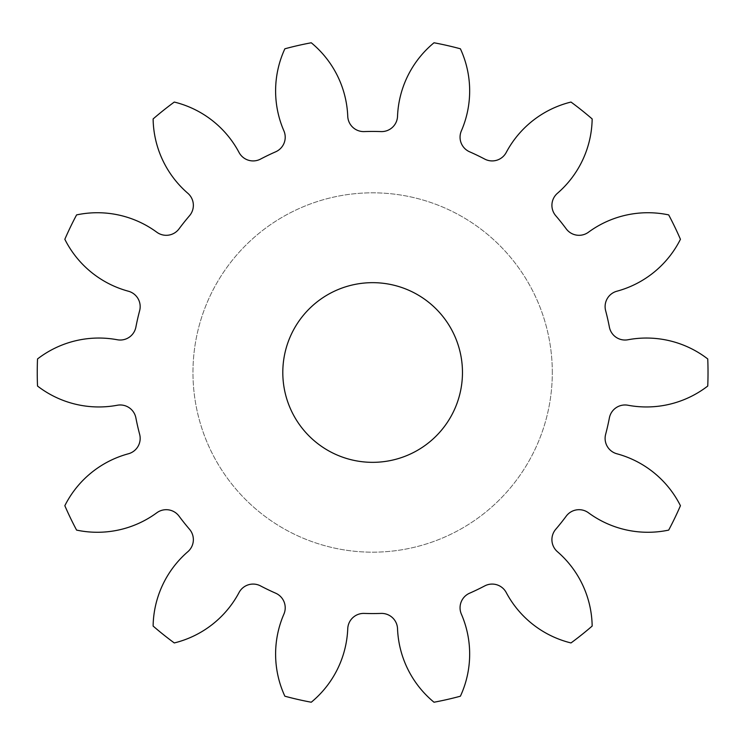 <?xml version="1.0" encoding="UTF-8"?>
<svg xmlns="http://www.w3.org/2000/svg" width="745" height="745" viewBox="0 0 745 745"><rect width="100%" height="100%" fill="white"/><g stroke="black" fill="none" stroke-linecap="round" stroke-linejoin="round"><path stroke-width="0.56" stroke-dasharray="3.73 2.79" d="M282.802 372.5A89.838 89.838 0 0 0 372.64 462.338A89.838 89.838 0 0 0 462.468 372.5A89.838 89.838 0 0 0 372.64 282.662A89.838 89.838 0 0 0 282.802 372.5M552.306 372.5A179.675 179.675 0 0 0 372.64 192.825A179.675 179.675 0 0 0 192.964 372.5A179.675 179.675 0 0 0 372.64 552.175A179.675 179.675 0 0 0 552.306 372.5A179.675 179.675 0 0 0 372.64 192.825A179.675 179.675 0 0 0 192.964 372.5A179.675 179.675 0 0 0 372.64 552.175A179.675 179.675 0 0 0 552.306 372.5M285.214 137.21A15.934 15.934 0 0 0 283.901 130.869A100.37 100.37 0 0 1 284.869 48.797A335.39 335.39 0 0 1 311.261 42.772A100.37 100.37 0 0 1 347.747 116.294A15.934 15.934 0 0 0 364.221 131.586A241.063 241.063 0 0 1 381.058 131.586A15.934 15.934 0 0 0 397.532 116.294A100.37 100.37 0 0 1 434.009 42.772A335.39 335.39 0 0 1 460.401 48.797A100.37 100.37 0 0 1 461.369 130.869A15.934 15.934 0 0 0 469.583 151.794A241.063 241.063 0 0 1 484.753 159.095A15.934 15.934 0 0 0 506.228 152.464A100.37 100.37 0 0 1 570.996 102.056A335.39 335.39 0 0 1 592.163 118.939A100.37 100.37 0 0 1 557.428 193.3A15.934 15.934 0 0 0 555.742 215.715A241.063 241.063 0 0 1 566.237 228.873A15.934 15.934 0 0 0 588.466 232.217A100.37 100.37 0 0 1 668.693 214.905A335.39 335.39 0 0 1 680.436 239.294A100.37 100.37 0 0 1 616.879 291.221A15.934 15.934 0 0 0 605.638 310.684A241.063 241.063 0 0 1 609.382 327.102A15.934 15.934 0 0 0 627.961 339.757A100.37 100.37 0 0 1 707.75 358.96A335.39 335.39 0 0 1 707.75 386.04A100.37 100.37 0 0 1 627.961 405.243A15.934 15.934 0 0 0 609.382 417.898A241.063 241.063 0 0 1 605.638 434.316A15.934 15.934 0 0 0 616.879 453.779A100.37 100.37 0 0 1 680.436 505.706A335.39 335.39 0 0 1 668.693 530.095A100.37 100.37 0 0 1 588.466 512.784A15.934 15.934 0 0 0 566.237 516.127A241.063 241.063 0 0 1 555.742 529.285A15.934 15.934 0 0 0 557.428 551.7A100.37 100.37 0 0 1 592.163 626.061A335.39 335.39 0 0 1 570.996 642.944A100.37 100.37 0 0 1 506.228 592.536A15.934 15.934 0 0 0 484.753 585.905A241.063 241.063 0 0 1 469.583 593.206A15.934 15.934 0 0 0 461.369 614.131A100.37 100.37 0 0 1 460.401 696.202A335.39 335.39 0 0 1 434.009 702.228A100.37 100.37 0 0 1 397.532 628.706A15.934 15.934 0 0 0 381.058 613.414A241.063 241.063 0 0 1 364.221 613.414A15.934 15.934 0 0 0 347.747 628.706A100.37 100.37 0 0 1 311.261 702.228A335.39 335.39 0 0 1 284.869 696.202A100.37 100.37 0 0 1 283.901 614.131A15.934 15.934 0 0 0 275.697 593.206A241.063 241.063 0 0 1 260.526 585.905A15.934 15.934 0 0 0 239.043 592.536A100.37 100.37 0 0 1 174.283 642.944A335.39 335.39 0 0 1 153.116 626.061A100.37 100.37 0 0 1 187.852 551.7A15.934 15.934 0 0 0 189.528 529.285A241.063 241.063 0 0 1 179.033 516.127A15.934 15.934 0 0 0 156.804 512.784A100.37 100.37 0 0 1 76.586 530.095A335.39 335.39 0 0 1 64.834 505.706A100.37 100.37 0 0 1 128.391 453.779A15.934 15.934 0 0 0 139.641 434.316A241.063 241.063 0 0 1 135.888 417.898A15.934 15.934 0 0 0 117.319 405.243A100.37 100.37 0 0 1 37.52 386.04A335.39 335.39 0 0 1 37.52 358.96A100.37 100.37 0 0 1 117.319 339.757A15.934 15.934 0 0 0 135.888 327.102A241.063 241.063 0 0 1 139.641 310.684A15.934 15.934 0 0 0 128.391 291.221A100.37 100.37 0 0 1 64.834 239.294A335.39 335.39 0 0 1 76.586 214.905A100.37 100.37 0 0 1 156.804 232.217A15.934 15.934 0 0 0 179.033 228.873A241.063 241.063 0 0 1 189.528 215.715A15.934 15.934 0 0 0 187.852 193.3A100.37 100.37 0 0 1 153.116 118.939A335.39 335.39 0 0 1 174.283 102.056A100.37 100.37 0 0 1 239.043 152.464A15.934 15.934 0 0 0 260.526 159.095A241.063 241.063 0 0 1 275.697 151.794A15.934 15.934 0 0 0 285.214 137.21"/><path stroke-width="1.12" d="M282.802 372.5A89.838 89.838 0 0 0 372.64 462.338A89.838 89.838 0 0 0 462.468 372.5A89.838 89.838 0 0 0 372.64 282.662A89.838 89.838 0 0 0 282.802 372.5M283.901 130.869A15.934 15.934 0 0 1 275.697 151.794A241.063 241.063 0 0 0 260.526 159.095A15.934 15.934 0 0 1 239.043 152.464A100.37 100.37 0 0 0 174.283 102.056A335.39 335.39 0 0 0 153.116 118.939A100.37 100.37 0 0 0 187.852 193.3A15.934 15.934 0 0 1 189.528 215.715A241.063 241.063 0 0 0 179.033 228.873A15.934 15.934 0 0 1 156.804 232.217A100.37 100.37 0 0 0 76.586 214.905A335.39 335.39 0 0 0 64.834 239.294A100.37 100.37 0 0 0 128.391 291.221A15.934 15.934 0 0 1 139.641 310.684A241.063 241.063 0 0 0 135.888 327.102A15.934 15.934 0 0 1 117.319 339.757A100.37 100.37 0 0 0 37.52 358.96A335.39 335.39 0 0 0 37.52 386.04A100.37 100.37 0 0 0 117.319 405.243A15.934 15.934 0 0 1 135.888 417.898A241.063 241.063 0 0 0 139.641 434.316A15.934 15.934 0 0 1 128.391 453.779A100.37 100.37 0 0 0 64.834 505.706A335.39 335.39 0 0 0 76.586 530.095A100.37 100.37 0 0 0 156.804 512.784A15.934 15.934 0 0 1 179.033 516.127A241.063 241.063 0 0 0 189.528 529.285A15.934 15.934 0 0 1 187.852 551.7A100.37 100.37 0 0 0 153.116 626.061A335.39 335.39 0 0 0 174.283 642.944A100.37 100.37 0 0 0 239.043 592.536A15.934 15.934 0 0 1 260.526 585.905A241.063 241.063 0 0 0 275.697 593.206A15.934 15.934 0 0 1 283.901 614.131A100.37 100.37 0 0 0 284.869 696.202A335.39 335.39 0 0 0 311.261 702.228A100.37 100.37 0 0 0 347.747 628.706A15.934 15.934 0 0 1 364.221 613.414A241.063 241.063 0 0 0 381.058 613.414A15.934 15.934 0 0 1 397.532 628.706A100.37 100.37 0 0 0 434.009 702.228A335.39 335.39 0 0 0 460.401 696.202A100.37 100.37 0 0 0 461.369 614.131A15.934 15.934 0 0 1 469.583 593.206A241.063 241.063 0 0 0 484.753 585.905A15.934 15.934 0 0 1 506.228 592.536A100.37 100.37 0 0 0 570.996 642.944A335.39 335.39 0 0 0 592.163 626.061A100.37 100.37 0 0 0 557.428 551.7A15.934 15.934 0 0 1 555.742 529.285A241.063 241.063 0 0 0 566.237 516.127A15.934 15.934 0 0 1 588.466 512.784A100.37 100.37 0 0 0 668.693 530.095A335.39 335.39 0 0 0 680.436 505.706A100.37 100.37 0 0 0 616.879 453.779A15.934 15.934 0 0 1 605.638 434.316A241.063 241.063 0 0 0 609.382 417.898A15.934 15.934 0 0 1 627.961 405.243A100.37 100.37 0 0 0 707.75 386.04A335.39 335.39 0 0 0 707.75 358.96A100.37 100.37 0 0 0 627.961 339.757A15.934 15.934 0 0 1 609.382 327.102A241.063 241.063 0 0 0 605.638 310.684A15.934 15.934 0 0 1 616.879 291.221A100.37 100.37 0 0 0 680.436 239.294A335.39 335.39 0 0 0 668.693 214.905A100.37 100.37 0 0 0 588.466 232.217A15.934 15.934 0 0 1 566.237 228.873A241.063 241.063 0 0 0 555.742 215.715A15.934 15.934 0 0 1 557.428 193.3A100.37 100.37 0 0 0 592.163 118.939A335.39 335.39 0 0 0 570.996 102.056A100.37 100.37 0 0 0 506.228 152.464A15.934 15.934 0 0 1 484.753 159.095A241.063 241.063 0 0 0 469.583 151.794A15.934 15.934 0 0 1 461.369 130.869A100.37 100.37 0 0 0 460.401 48.797A335.39 335.39 0 0 0 434.009 42.772A100.37 100.37 0 0 0 397.532 116.294A15.934 15.934 0 0 1 381.058 131.586A241.063 241.063 0 0 0 364.221 131.586A15.934 15.934 0 0 1 347.747 116.294A100.37 100.37 0 0 0 311.261 42.772A335.39 335.39 0 0 0 284.869 48.797A100.37 100.37 0 0 0 283.901 130.869"/></g></svg>
